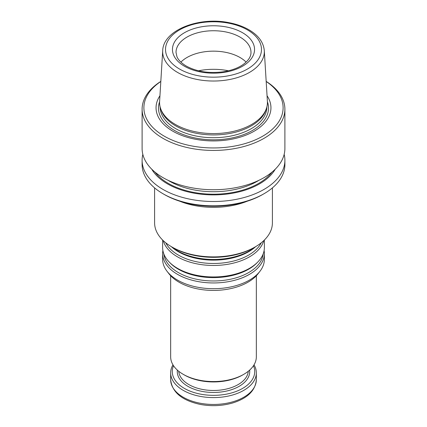 <?xml version="1.0" encoding="UTF-8"?>
<svg xmlns="http://www.w3.org/2000/svg" width="427" height="427" viewBox="0 0 427 427"><rect width="100%" height="100%" fill="white"/><g stroke="black" fill="none" stroke-linecap="round" stroke-linejoin="round"><path stroke-width="0.64" d="M272.399 187.896L272.399 222.894A58.899 34.005 180 0 1 255.149 246.939A58.899 34.005 180 0 1 171.851 246.939L171.851 246.939A58.899 34.005 180 0 1 154.601 222.894L154.601 187.896M179.66 201.176A58.899 34.005 0 0 0 247.34 201.176M170.661 275.746L170.661 356.823A42.839 24.734 0 0 0 183.21 374.314A42.839 24.734 0 0 0 243.79 374.314A42.839 24.734 0 0 0 256.339 356.823L256.339 275.746M184.347 374.97L183.21 374.314L184.347 374.97A41.232 23.805 0 0 0 242.653 374.97L243.79 374.314M255.149 246.939L253.889 247.665A57.117 32.975 180 0 1 173.111 247.665L171.851 246.939M246.107 62.118A37.485 21.638 0 0 0 213.5 51.155A37.485 21.638 0 0 0 180.893 62.118M264.297 50.648L267.398 101.332A53.935 31.139 180 0 1 266.459 108.33A53.935 31.139 180 0 1 229.304 132.205A53.935 31.139 180 0 1 175.364 124.449A53.935 31.139 180 0 1 160.541 108.33A53.935 31.139 180 0 1 159.602 101.332L162.703 50.648A50.829 29.346 0 0 0 177.563 72.43A50.829 29.346 0 0 0 233.777 78.589A50.829 29.346 0 0 0 264.297 50.648C263.539 42.572 258.741 35.815 249.896 30.365C244.095 26.842 237.279 24.307 229.448 22.764C199.276 16.295 163.205 30.066 162.703 50.648M160.541 108.33L161.08 109.947A53.386 30.819 0 0 0 175.753 125.901A53.386 30.819 0 0 0 229.144 133.576A53.386 30.819 0 0 0 265.92 109.947L266.459 108.33M159.944 95.76A57.453 33.167 0 0 0 172.876 131.217A57.453 33.167 0 0 0 244.879 135.546A57.453 33.167 0 0 0 267.056 95.76M160.814 81.493A69.612 40.191 0 0 0 164.278 136.181A69.612 40.191 0 0 0 260.892 137.2A69.612 40.191 0 0 0 266.186 81.493M160.819 81.397A71.394 41.222 0 0 0 142.106 109.221A71.394 41.222 0 0 0 163.018 138.364A71.394 41.222 0 0 0 240.823 147.299A71.394 41.222 0 0 0 284.894 109.221A71.394 41.222 0 0 0 266.181 81.397M142.106 109.221L142.106 148.505A71.394 41.222 0 0 0 163.018 177.653A71.394 41.222 0 0 0 240.823 186.588A71.394 41.222 0 0 0 284.894 148.505L284.894 109.221M151.766 169.215A65.085 37.576 0 0 0 167.48 183.882A65.085 37.576 0 0 0 275.234 169.215M142.837 154.398A71.394 41.222 0 0 0 142.106 160.285A71.394 41.222 0 0 0 163.018 189.433A71.394 41.222 0 0 0 240.823 198.368A71.394 41.222 0 0 0 284.894 160.285A71.394 41.222 0 0 0 284.163 154.398M142.106 160.285L142.106 164.598A71.394 41.222 0 0 0 163.013 193.746A71.394 41.222 0 0 0 263.987 193.746A71.394 41.222 0 0 0 284.894 164.598L284.894 160.285M164.278 194.472A69.612 40.191 0 0 0 164.278 194.477L163.013 193.746A71.394 41.222 0 0 0 163.018 193.746L164.278 194.477A69.612 40.191 0 0 0 262.722 194.472L263.987 193.746M254.028 364.839A42.839 24.734 180 0 1 256.339 372.856A42.839 24.734 180 0 1 213.5 397.59A42.839 24.734 180 0 1 170.661 372.856A42.839 24.734 180 0 1 172.972 364.839M253.473 365.715A41.232 23.805 180 0 1 213.5 395.349A41.232 23.805 180 0 1 173.527 365.715M162.895 250.585A50.872 29.367 0 0 0 162.628 253.585L162.628 259.328A50.872 29.367 0 0 0 167.064 271.316L168.943 273.744A48.806 28.177 0 0 0 178.988 282.167A48.806 28.177 0 0 0 258.057 273.744L259.936 271.316A50.872 29.367 0 0 0 264.372 259.328L264.372 253.585A50.872 29.367 0 0 0 264.105 250.585M167.064 271.316A50.872 29.367 0 0 0 177.531 280.096A50.872 29.367 0 0 0 259.936 271.316M162.628 253.585A50.872 29.367 0 0 0 177.531 274.353A50.872 29.367 0 0 0 232.966 280.715A50.872 29.367 0 0 0 264.372 253.585M171.782 246.902A50.872 29.367 0 0 0 177.531 250.862A50.872 29.367 0 0 0 255.218 246.902M163.237 240.625A50.872 29.367 0 0 0 177.531 256.862A50.872 29.367 0 0 0 229.272 264.019A50.872 29.367 0 0 0 263.763 240.625M162.628 240.038L162.628 247.585A50.872 29.367 0 0 0 169.305 262.125A50.872 29.367 0 0 0 177.531 268.348A50.872 29.367 0 0 0 257.695 262.125A50.872 29.367 0 0 0 264.372 247.585L264.372 240.038M228.493 70.781A45.513 26.277 0 0 0 198.507 70.781M250.985 52.382A37.485 21.638 0 0 0 213.5 30.744A37.485 21.638 0 0 0 176.015 52.382L176.943 56.7C178.363 60.074 181.47 63.191 186.257 66.052C196.703 71.715 209.086 73.62 223.401 71.773C231.525 70.482 238.149 68.032 243.278 64.429C248.509 60.501 251.076 56.481 250.985 52.382M184.469 66.228A41.051 23.704 0 0 0 253.152 55.601A41.051 23.704 0 0 0 202.873 26.575A41.051 23.704 0 0 0 184.469 66.228M179.575 69.051A47.973 27.696 0 0 0 259.84 56.636A47.973 27.696 0 0 0 201.085 22.711A47.973 27.696 0 0 0 179.575 69.051M160.114 106.867L160.114 106.889A53.386 30.819 0 0 0 175.753 128.682A53.386 30.819 0 0 0 233.927 135.364A53.386 30.819 0 0 0 266.886 106.889L266.886 106.867M159.581 101.754A55.008 31.758 0 0 0 174.6 130.502A55.008 31.758 0 0 0 239.504 136.032A55.008 31.758 0 0 0 267.419 101.754M168.035 180.29A62.112 35.863 0 0 0 169.578 181.213A62.112 35.863 0 0 0 258.965 180.29M154.964 172.108A63.901 36.893 0 0 0 168.318 183.397A63.901 36.893 0 0 0 272.036 172.108M170.661 379.726C172.049 392.253 181.95 400.489 200.364 404.433C211.52 406.467 222.344 405.965 232.827 402.917C247.612 398.242 255.447 390.508 256.339 379.726A42.839 24.734 180 0 1 213.5 404.454A42.839 24.734 180 0 1 170.661 379.726L170.661 372.856M249.646 370.097A36.231 20.918 180 0 1 213.5 392.461A36.231 20.918 180 0 1 177.354 370.097M248.268 371.271A34.806 20.096 180 0 1 226.102 389.109A34.806 20.096 180 0 1 188.889 384.588A34.806 20.096 180 0 1 178.732 371.271M163.861 254.006A49.729 28.71 0 0 0 178.337 272.559A49.729 28.71 0 0 0 231.119 279.103A49.729 28.71 0 0 0 263.139 254.006M169.305 262.125L170.293 263.128A49.729 28.71 0 0 0 178.337 269.213A49.729 28.71 0 0 0 256.707 263.128L257.695 262.125M171.312 246.625A49.729 28.71 0 0 0 178.337 251.727A49.729 28.71 0 0 0 255.688 246.625M165.761 242.814A49.729 28.71 0 0 0 178.337 255.068A49.729 28.71 0 0 0 261.239 242.814M256.339 379.726L256.339 372.856"/></g></svg>
